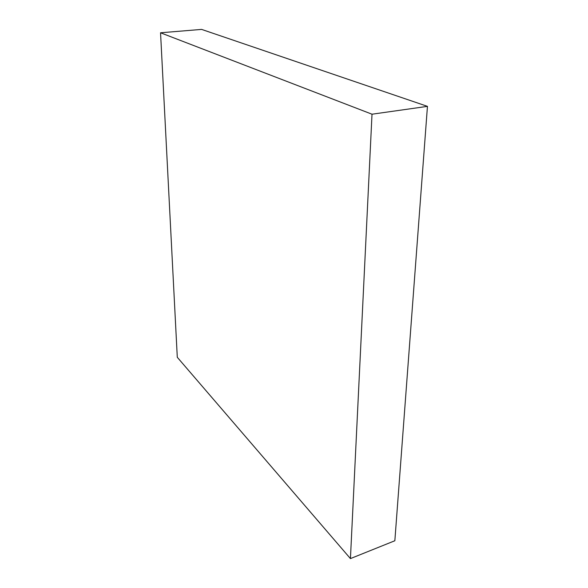 <?xml version="1.0" encoding="UTF-8"?>
<svg xmlns="http://www.w3.org/2000/svg" width="588" height="588" viewBox="0 0 588 588"><rect width="100%" height="100%" fill="white"/><g stroke="black" fill="none" stroke-linecap="round" stroke-linejoin="round"><path stroke-width="0.88" d="M372.013 114.204L350.433 558.6L177.289 357.291L160.546 32.781L372.013 114.204L427.454 106.362L394.849 540.747L350.433 558.6M427.454 106.362L201.603 29.4L160.546 32.781"/></g></svg>
